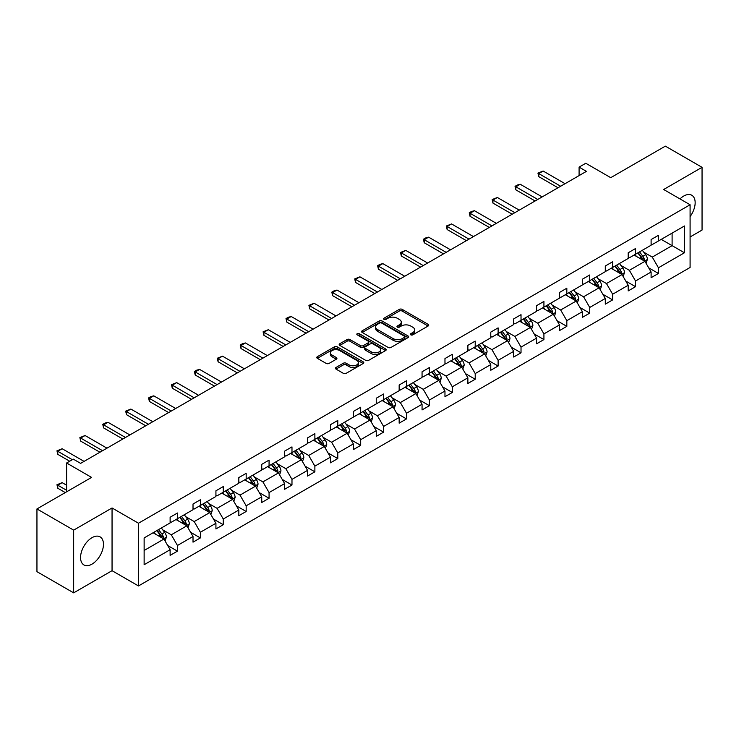 <?xml version="1.0" encoding="UTF-8"?>
<svg xmlns="http://www.w3.org/2000/svg" width="739" height="739" viewBox="0 0 739 739"><rect width="100%" height="100%" fill="white"/><g stroke="black" fill="none" stroke-linecap="round" stroke-linejoin="round"><path stroke-width="1.11" d="M410.801 334.85A1.423 0.822 0 0 0 412.815 334.85L428.13 326.01A2.041 1.173 0 0 0 428.722 325.178A2.041 1.173 0 0 0 428.13 324.347L402.192 309.373A2.041 1.173 0 0 0 399.309 309.373L383.994 318.213A1.423 0.822 0 0 0 383.578 318.795A1.423 0.822 0 0 0 383.994 319.377A1.423 0.822 0 0 0 386.007 319.377L387.993 318.232A6.522 3.769 0 0 1 397.212 318.232L399.374 319.479A6.522 3.769 0 0 1 401.286 322.149A6.522 3.769 0 0 1 399.374 324.809L397.397 325.954A1.423 0.822 0 0 0 396.982 326.536A1.423 0.822 0 0 0 397.397 327.118A1.423 0.822 0 0 0 399.411 327.118L401.397 325.973A6.522 3.769 0 0 1 410.616 325.973L412.778 327.22A6.522 3.769 0 0 1 414.69 329.88A6.522 3.769 0 0 1 412.778 332.55L410.801 333.686A1.423 0.822 0 0 0 410.376 334.268A1.423 0.822 0 0 0 410.801 334.85L410.801 333.686M92.005 564.125A16.193 9.348 120 0 0 102.592 549.853A16.193 9.348 120 0 0 100.107 536.874A16.193 9.348 120 0 0 92.005 537.678A16.193 9.348 120 0 0 81.429 551.95A16.193 9.348 120 0 0 83.913 564.929A16.193 9.348 120 0 0 92.005 564.125M690.087 216.582A16.193 9.348 120 0 0 691.796 195.262A16.193 9.348 120 0 0 683.695 196.066A16.193 9.348 120 0 0 679.982 198.93M690.087 236.97L702.05 230.06L702.05 167.328L665.34 146.137L610.728 177.674L585.768 163.264L579.09 167.116L579.09 175.596M73.66 592.863L112.051 570.693L112.051 507.97L73.66 530.131L73.66 592.863L36.95 571.672L36.95 508.94L91.571 477.403L66.612 462.993L66.612 491.814M73.66 530.131L36.95 508.94M336.042 367.449A2.041 1.173 0 0 0 335.441 368.281A2.041 1.173 0 0 0 336.042 369.112L343.312 373.315A2.041 1.173 0 0 0 346.203 373.315L363.2 363.496A2.041 1.173 0 0 0 363.8 362.664A2.041 1.173 0 0 0 363.2 361.833L337.261 346.859A2.041 1.173 0 0 0 334.379 346.859L317.373 356.678A2.041 1.173 0 0 0 316.782 357.51A2.041 1.173 0 0 0 317.373 358.341L326.167 363.412A2.041 1.173 0 0 0 329.049 363.412L336.328 359.209A2.041 1.173 0 0 0 336.919 358.378A2.041 1.173 0 0 0 336.328 357.547L331.968 355.034A5.45 3.15 0 0 1 330.37 352.808A5.45 3.15 0 0 1 333.732 349.898A5.45 3.15 0 0 1 339.681 350.582L356.752 360.438A5.45 3.15 0 0 1 358.35 362.664A5.45 3.15 0 0 1 354.988 365.574A5.45 3.15 0 0 1 349.048 364.89L346.203 363.246A2.041 1.173 0 0 0 343.312 363.246L336.042 367.449L336.042 369.112L343.312 364.946L343.312 363.246M66.612 462.993L73.29 459.141L80.625 463.381L586.424 171.356L579.09 167.116M112.051 507.97L138.479 523.221L690.087 204.758L690.087 267.481L138.479 585.953L138.479 523.221M702.05 167.328L663.659 189.498L690.087 204.758M388.132 347.441A2.041 1.173 0 0 0 391.014 347.441L408.02 337.621A2.041 1.173 0 0 0 408.621 336.79A2.041 1.173 0 0 0 408.02 335.959L382.081 320.985A2.041 1.173 0 0 0 379.199 320.985L362.193 330.795A2.041 1.173 0 0 0 361.602 331.626A2.041 1.173 0 0 0 362.193 332.467L388.132 347.441M357.796 335.164A1.423 0.822 0 0 1 359.237 335.367L359.237 333.668L385.61 348.891A2.041 1.173 0 0 1 386.211 349.732A2.041 1.173 0 0 1 385.61 350.563L368.604 360.373A2.041 1.173 0 0 1 365.722 360.373L339.783 345.399L339.783 343.737A2.041 1.173 0 0 0 339.192 344.568A2.041 1.173 0 0 0 339.783 345.399M339.783 343.737L347.062 339.534A2.041 1.173 0 0 1 349.944 339.534L360.466 345.612A2.041 1.173 0 0 0 363.348 345.612L368.179 342.822A2.041 1.173 0 0 0 368.77 341.991A2.041 1.173 0 0 0 368.179 341.159L357.223 334.832A1.423 0.822 0 0 1 356.808 334.25A1.423 0.822 0 0 1 357.685 333.492A1.423 0.822 0 0 1 359.237 333.668M144.133 537.927L170.118 522.926L170.118 517.245L177.462 513.014L177.462 518.686L193.018 509.707L193.018 504.026L200.361 499.786L200.361 505.467L215.927 496.479L215.927 490.798L223.27 486.558L223.27 492.239L238.826 483.26L238.826 477.579L246.17 473.339L246.17 479.02L261.735 470.032L261.735 464.351L269.07 460.111L269.07 465.792L284.635 456.813L284.635 451.132L291.979 446.892L291.979 452.573L307.544 443.585L307.544 437.904L314.879 433.664L314.879 439.345L330.444 430.366L330.444 424.685L337.788 420.445L337.788 426.126L353.353 417.138L353.353 411.457L360.687 407.217L360.687 412.898L376.253 403.919L376.253 398.238L383.596 393.998L383.596 399.679L399.162 390.691L399.162 385.01L406.496 380.77L406.496 386.451L422.061 377.472L422.061 371.791L429.405 367.551L429.405 373.232L444.97 364.244L444.97 358.563L452.305 354.323L452.305 360.004L467.87 351.025L467.87 345.344L475.214 341.104L475.214 346.785L490.77 337.797L490.77 332.116L498.114 327.876L498.114 333.557L513.679 324.578L513.679 318.897L521.023 314.657L521.023 320.338L536.579 311.35L536.579 305.669L543.922 301.429L543.922 307.11L559.488 298.131L559.488 292.45L566.831 288.21L566.831 293.891L582.387 284.903L582.387 279.222L589.731 274.982L589.731 280.663L605.296 271.675L605.296 266.003L612.64 261.763L612.64 267.444L628.196 258.456L628.196 252.775L635.54 248.535L635.54 254.216L651.105 245.228L651.105 239.556L658.44 235.316L658.44 240.997L684.434 225.986L684.434 252.775L658.44 267.777L658.44 273.458L651.105 277.698L651.105 272.017L635.54 281.005L635.54 286.686L628.196 290.926L628.196 285.245L612.64 294.224L612.64 299.905L605.296 304.145L605.296 298.464L589.731 307.452L589.731 313.133L582.387 317.373L582.387 311.692L566.831 320.671L566.831 326.352L559.488 330.592L559.488 324.911L543.922 333.899L543.922 339.58L536.579 343.82L536.579 338.139L521.023 347.118L521.023 352.799L513.679 357.039L513.679 351.358L498.114 360.346L498.114 366.027L490.77 370.267L490.77 364.586L475.214 373.564L475.214 379.246L467.87 383.486L467.87 377.805L452.305 386.793L452.305 392.474L444.97 396.714L444.97 391.033L429.405 400.021L429.405 405.693L422.061 409.933L422.061 404.251L406.496 413.24L406.496 418.921L399.162 423.161L399.162 417.48L383.596 426.468L383.596 432.139L376.253 436.379L376.253 430.698L360.687 439.687L360.687 445.368L353.353 449.608L353.353 443.927L337.788 452.915L337.788 458.586L330.444 462.826L330.444 457.145L314.879 466.133L314.879 471.815L307.544 476.055L307.544 470.373L291.979 479.362L291.979 485.033L284.635 489.273L284.635 483.592L269.07 492.58L269.07 498.262L261.735 502.502L261.735 496.82L246.17 505.809L246.17 511.48L238.826 515.72L238.826 510.039L223.27 519.027L223.27 524.708L215.927 528.948L215.927 523.267L200.361 532.256L200.361 537.927L193.018 542.167L193.018 536.486L177.462 545.474L177.462 551.155L170.118 555.395L170.118 549.714L144.133 564.716L144.133 537.927M175.993 519.535L186.856 525.808L171.291 534.796L162.792 529.891M171.291 534.796L177.462 545.474M186.856 525.808L193.018 536.486M170.118 521.568L171.291 522.251L177.462 518.686M198.893 506.317L209.756 512.589L194.2 521.568L185.701 516.663M194.2 521.568L200.361 532.256M209.756 512.589L215.927 523.267M193.018 508.349L194.2 509.023L200.361 505.467M221.802 493.089L232.665 499.361L217.1 508.349L208.601 503.444M217.1 508.349L223.27 519.027M232.665 499.361L238.826 510.039M215.927 495.121L217.1 495.804L223.27 492.239M244.701 479.87L255.565 486.142L239.999 495.121L231.51 490.216M239.999 495.121L246.17 505.809M255.565 486.142L261.735 496.82M238.826 481.902L239.999 482.576L246.17 479.02M267.61 466.642L278.474 472.914L262.908 481.902L254.41 476.997M262.908 481.902L269.07 492.58M278.474 472.914L284.635 483.592M261.735 468.674L262.908 469.357L269.07 465.792M290.51 453.423L301.373 459.695L285.808 468.674L277.31 463.769M285.808 468.674L291.979 479.362M301.373 459.695L307.544 470.373M284.635 455.455L285.808 456.129L291.979 452.573M313.41 440.195L324.282 446.467L308.717 455.455L300.219 450.55M308.717 455.455L314.879 466.133M324.282 446.467L330.444 457.145M307.544 442.227L308.717 442.91L314.879 439.345M336.319 426.976L347.182 433.248L331.617 442.227L323.119 437.322M331.617 442.227L337.788 452.915M347.182 433.248L353.353 443.927M330.444 429.008L331.617 429.682L337.788 426.126M359.219 413.748L370.091 420.02L354.526 429.008L346.028 424.103M354.526 429.008L360.687 439.687M370.091 420.02L376.253 430.698M353.353 415.78L354.526 416.463L360.687 412.898M382.128 400.529L392.991 406.801L377.426 415.78L368.927 410.875M377.426 415.78L383.596 426.468M392.991 406.801L399.162 417.48M376.253 402.561L377.426 403.235L383.596 399.679M405.027 387.301L415.9 393.573L400.335 402.561L391.836 397.656M400.335 402.561L406.496 413.24M415.9 393.573L422.061 404.251M399.162 389.333L400.335 390.016L406.496 386.451M427.936 374.082L438.8 380.354L423.235 389.333L414.736 384.428M423.235 389.333L429.405 400.021M438.8 380.354L444.97 391.033M422.061 376.114L423.235 376.788L429.405 373.232M450.836 360.854L461.699 367.126L446.144 376.114L437.645 371.209M446.144 376.114L452.305 386.793M461.699 367.126L467.87 377.805M444.97 362.886L446.144 363.57L452.305 360.004M473.745 347.635L484.608 353.907L469.043 362.886L460.545 357.981M469.043 362.886L475.214 373.564M484.608 353.907L490.77 364.586M467.87 349.667L469.043 350.341L475.214 346.785M496.645 334.407L507.508 340.679L491.952 349.667L483.454 344.762M491.952 349.667L498.114 360.346M507.508 340.679L513.679 351.358M490.77 336.439L491.952 337.123L498.114 333.557M519.554 321.179L530.417 327.46L514.852 336.439L506.354 331.534M514.852 336.439L521.023 347.118M530.417 327.46L536.579 338.139M513.679 323.22L514.852 323.894L521.023 320.338M542.454 307.96L553.317 314.232L537.761 323.22L529.263 318.315M537.761 323.22L543.922 333.899M553.317 314.232L559.488 324.911M536.579 309.992L537.761 310.676L543.922 307.11M565.363 294.732L576.226 301.013L560.661 309.992L552.162 305.087M560.661 309.992L566.831 320.671M576.226 301.013L582.387 311.692M559.488 296.773L560.661 297.447L566.831 293.891M588.262 281.513L599.126 287.785L583.57 296.773L575.071 291.868M583.57 296.773L589.731 307.452M599.126 287.785L605.296 298.464M582.387 283.545L583.57 284.229L589.731 280.663M611.171 268.285L622.035 274.566L606.47 283.545L597.971 278.64M606.47 283.545L612.64 294.224M622.035 274.566L628.196 285.245M605.296 270.326L606.47 271.001L612.64 267.444M634.071 255.066L644.935 261.338L629.369 270.326L620.88 265.421M629.369 270.326L635.54 281.005M644.935 261.338L651.105 272.017M628.196 257.098L629.369 257.782L635.54 254.216M661.229 239.381L672.102 245.653L652.278 257.098L643.78 252.193M652.278 257.098L658.44 267.777M684.434 252.775L672.102 245.653L672.102 233.108L684.434 225.986M112.051 570.693L138.479 585.953M651.105 243.879L652.278 244.554L658.44 240.997M144.133 550.472L163.947 539.036L153.084 532.764M163.947 539.036L170.118 549.714M648.685 267.823L658.44 273.458M625.776 281.051L635.54 286.686M602.876 294.27L612.64 299.905M579.967 307.498L589.731 313.133M557.067 320.717L566.831 326.352M534.158 333.945L543.922 339.58M511.259 347.164L521.023 352.799M488.35 360.392L498.114 366.027M465.45 373.611L475.214 379.246M442.541 386.839L452.305 392.474M419.641 400.058L429.405 405.693M396.732 413.286L406.496 418.921M373.832 426.505L383.596 432.139M350.923 439.733L360.687 445.368M328.024 452.952L337.788 458.586M305.115 466.18L314.879 471.815M282.215 479.399L291.979 485.033M259.315 492.627L269.07 498.262M236.406 505.846L246.17 511.48M213.506 519.074L223.27 524.708M190.597 532.292L200.361 537.927M167.698 545.521L177.462 551.155M411.364 335.053L412.778 334.24A6.522 3.769 0 0 0 414.69 331.58L414.69 329.88M401.286 322.149L401.286 323.839A6.522 3.769 0 0 1 399.374 326.499L397.97 327.322M428.103 326.028L402.192 311.073A2.041 1.173 0 0 0 399.309 311.073L384.566 319.581M407.993 337.64L382.081 322.675A2.041 1.173 0 0 0 379.199 322.675L362.221 332.476L362.193 330.795M404.418 337.372A1.423 0.822 0 0 0 404.843 336.79A1.423 0.822 0 0 0 404.418 336.208L381.647 323.063A1.423 0.822 0 0 0 379.634 323.063L377.546 324.264A6.522 3.769 0 0 0 375.634 326.934A6.522 3.769 0 0 0 377.546 329.594L393.111 338.582A6.522 3.769 0 0 0 402.33 338.582L404.418 337.372L404.418 339.062A1.423 0.822 0 0 0 404.843 338.48L404.843 336.79M375.634 326.934L375.634 328.624A6.522 3.769 0 0 0 377.546 331.284L377.546 329.594M404.418 339.062L402.33 340.273A6.522 3.769 0 0 1 393.111 340.273L377.546 331.284M339.811 345.418L347.062 341.233L347.062 339.534M368.77 341.991L368.77 343.681A2.041 1.173 0 0 1 368.179 344.513L363.348 347.302A2.041 1.173 0 0 1 360.466 347.302L349.944 341.233A2.041 1.173 0 0 0 347.062 341.233M359.237 335.367L385.582 350.572M371.384 351.912A5.45 3.15 0 0 0 377.324 352.595A5.45 3.15 0 0 0 380.687 349.686A5.45 3.15 0 0 0 379.089 347.459L373.075 343.986A2.041 1.173 0 0 0 370.193 343.986L365.362 346.776A2.041 1.173 0 0 0 364.77 347.607A2.041 1.173 0 0 0 365.362 348.438L371.384 351.912L371.384 353.602A5.45 3.15 0 0 0 377.324 354.286A5.45 3.15 0 0 0 380.687 351.385L380.687 349.686M364.77 347.607L364.77 349.298A2.041 1.173 0 0 0 365.362 350.129L365.362 348.438M371.384 353.602L365.362 350.129M358.35 362.664L358.35 364.364A5.45 3.15 0 0 1 354.988 367.265A5.45 3.15 0 0 1 349.048 366.59L346.203 364.946A2.041 1.173 0 0 0 343.312 364.946M330.37 352.808L330.37 354.498A5.45 3.15 0 0 0 331.968 356.725L331.968 355.034M336.3 359.228L331.968 356.725M363.182 363.514L337.261 348.549A2.041 1.173 0 0 0 334.379 348.549L317.401 358.35M646.052 263.269L647.401 259.371A5.506 3.178 -120 0 0 645.646 254.687L642.348 250.29M636.436 256.433L635.013 254.521M644.122 260.867L644.436 259.601A5.506 3.178 -120 0 0 642.856 256.294L639.558 251.897M638.182 252.692L641.812 257.532A2.799 1.617 60 0 1 642.32 258.382L644.436 259.601M637.803 252.914L641.092 257.311A5.506 3.178 60 0 1 642.468 259.916M560.661 186.237L538.759 173.591L538.759 176.639L537.946 173.12L543.156 171.042L565.067 183.688M558.019 187.761L538.759 176.639M543.156 171.042L538.759 173.591L537.946 173.12M623.153 276.497L624.501 272.599A5.506 3.178 -120 0 0 622.746 267.906L619.448 263.509M613.536 269.652L612.104 267.749M621.222 274.095L621.527 272.83A5.506 3.178 -120 0 0 619.956 269.523L616.659 265.116M615.282 265.92L618.903 270.76A2.799 1.617 60 0 1 619.411 271.61L621.527 272.83M614.894 266.132L618.192 270.539A5.506 3.178 60 0 1 619.559 273.134M600.244 289.716L601.592 285.817A5.506 3.178 -120 0 0 599.837 281.134L596.539 276.737M590.627 282.88L589.205 280.968M598.313 287.314L598.627 286.048A5.506 3.178 -120 0 0 597.047 282.741L593.75 278.344M592.373 279.139L596.004 283.979A2.799 1.617 60 0 1 596.512 284.829L598.627 286.048M591.994 279.36L595.283 283.758A5.506 3.178 60 0 1 596.659 286.363M537.761 199.456L515.85 186.81L515.85 189.858L515.046 186.348L517.245 185.073L520.256 184.27L542.158 196.916M535.11 200.98L515.85 189.858M520.256 184.27L515.85 186.81L515.046 186.348M514.852 212.684L492.95 200.038L492.95 203.086L492.137 199.567L497.356 197.489L519.258 210.135M512.21 214.208L492.95 203.086M497.356 197.489L492.95 200.038L492.137 199.567M577.344 302.944L578.692 299.046A5.506 3.178 -120 0 0 576.937 294.353L573.64 289.956M567.728 296.099L566.296 294.196M575.413 300.542L575.718 299.277A5.506 3.178 -120 0 0 574.148 295.969L570.85 291.563M569.473 292.367L573.094 297.207A2.799 1.617 60 0 1 573.603 298.057L575.718 299.277M569.085 292.589L572.383 296.986A5.506 3.178 60 0 1 573.75 299.581M491.952 225.903L470.041 213.257L470.041 216.305L469.237 212.795L471.436 211.52L474.447 210.717L496.349 223.363M489.31 227.427L470.041 216.305M474.447 210.717L470.041 213.257L469.237 212.795M554.435 316.163L555.783 312.264A5.506 3.178 -120 0 0 554.028 307.581L550.731 303.184M544.819 309.327L543.396 307.415M552.504 313.761L552.818 312.505A5.506 3.178 -120 0 0 551.239 309.188L547.941 304.791M546.564 305.586L550.195 310.426A2.799 1.617 60 0 1 550.703 311.276L552.818 312.505M546.186 305.807L549.474 310.204A5.506 3.178 60 0 1 550.851 312.809M469.043 239.131L447.141 226.485L447.141 229.533L446.328 226.014L451.547 223.935L473.45 236.582M466.401 240.655L447.141 229.533M451.547 223.935L447.141 226.485L446.328 226.014M531.535 329.391L532.884 325.493A5.506 3.178 -120 0 0 531.129 320.8L527.831 316.403M521.919 322.546L520.487 320.643M529.604 326.989L529.909 325.723A5.506 3.178 -120 0 0 528.339 322.416L525.041 318.01M523.665 318.814L527.286 323.654A2.799 1.617 60 0 1 527.803 324.504L529.909 325.723M523.277 319.036L526.574 323.433A5.506 3.178 60 0 1 527.942 326.028M446.144 252.35L424.232 239.704L424.232 242.762L423.429 239.242L425.627 237.967L428.638 237.164L450.541 249.81M443.502 253.874L424.232 242.762M428.638 237.164L424.232 239.704L423.429 239.242M508.626 342.61L509.975 338.711A5.506 3.178 -120 0 0 508.22 334.028L504.922 329.631M499.01 335.774L497.587 333.862M506.695 340.208L507.009 338.952A5.506 3.178 -120 0 0 505.43 335.635L502.132 331.238M500.756 332.033L504.386 336.873A2.799 1.617 60 0 1 504.894 337.723L507.009 338.952M500.377 332.254L503.675 336.651A5.506 3.178 60 0 1 505.042 339.256M423.235 265.578L401.332 252.932L401.332 255.98L400.52 252.461L405.739 250.382L427.641 263.029M420.593 267.102L401.332 255.98M405.739 250.382L401.332 252.932L400.52 252.461M485.726 355.838L487.075 351.94A5.506 3.178 -120 0 0 485.32 347.247L482.022 342.85M476.11 348.993L474.678 347.09M483.796 353.436L484.1 352.17A5.506 3.178 -120 0 0 482.53 348.863L479.232 344.457M477.856 345.261L481.477 350.101A2.799 1.617 60 0 1 481.994 350.951L484.1 352.17M477.468 345.482L480.766 349.88A5.506 3.178 60 0 1 482.142 352.475M400.335 278.797L378.423 266.151L378.423 269.208L377.62 265.689L379.818 264.414L382.83 263.611L404.741 276.257M397.693 280.321L378.423 269.208M382.83 263.611L378.423 266.151L377.62 265.689M462.817 369.057L464.166 365.158A5.506 3.178 -120 0 0 462.411 360.475L459.113 356.078M453.21 362.221L451.778 360.309M460.896 366.655L461.201 365.399A5.506 3.178 -120 0 0 459.621 362.082L456.323 357.685M454.947 358.48L458.577 363.32A2.799 1.617 60 0 1 459.085 364.179L461.201 365.399M454.568 358.701L457.866 363.098A5.506 3.178 60 0 1 459.233 365.703M377.426 292.025L355.524 279.379L355.524 282.427L354.711 278.908L359.93 276.829L381.832 289.476M374.784 293.549L355.524 282.427M359.93 276.829L355.524 279.379L354.711 278.908M439.917 382.285L441.266 378.386A5.506 3.178 -120 0 0 439.511 373.694L436.213 369.297M430.301 375.44L428.869 373.537M437.987 379.883L438.292 378.617A5.506 3.178 -120 0 0 436.721 375.31L433.423 370.904M432.047 371.708L435.677 376.548A2.799 1.617 60 0 1 436.186 377.398L438.292 378.617M431.659 371.929L434.957 376.327A5.506 3.178 60 0 1 436.333 378.922M354.526 305.244L332.615 292.598L332.615 295.655L331.811 292.136L334.01 290.861L337.021 290.058L358.932 302.704M351.884 306.768L332.615 295.655M337.021 290.058L332.615 292.598L331.811 292.136M417.008 395.504L418.357 391.605A5.506 3.178 -120 0 0 416.602 386.922L413.313 382.525M407.401 388.668L405.97 386.756M415.087 393.102L415.392 391.846A5.506 3.178 -120 0 0 413.812 388.529L410.524 384.132M409.138 384.927L412.768 389.767A2.799 1.617 60 0 1 413.277 390.626L415.392 391.846M408.759 385.148L412.057 389.545A5.506 3.178 60 0 1 413.424 392.15M331.617 318.472L309.715 305.826L309.715 308.874L308.911 305.355L314.121 303.276L336.023 315.932M328.975 319.996L309.715 308.874M314.121 303.276L309.715 305.826L308.911 305.355M394.109 408.732L395.457 404.833A5.506 3.178 -120 0 0 393.702 400.141L390.404 395.744M384.492 401.887L383.061 399.984M392.178 406.33L392.483 405.064A5.506 3.178 -120 0 0 390.913 401.757L387.615 397.351M386.238 398.155L389.869 402.995A2.799 1.617 60 0 1 390.377 403.845L392.483 405.064M385.85 398.376L389.148 402.773A5.506 3.178 60 0 1 390.525 405.369M308.717 331.691L286.806 319.045L286.806 322.102L286.002 318.583L288.201 317.308L291.212 316.504L313.124 329.151M306.075 333.215L286.806 322.102M291.212 316.504L286.806 319.045L286.002 318.583M371.2 421.951L372.558 418.052A5.506 3.178 -120 0 0 370.793 413.369L367.505 408.972M361.593 415.115L360.161 413.203M369.278 419.549L369.583 418.292A5.506 3.178 -120 0 0 368.004 414.976L364.715 410.579M363.329 411.374L366.96 416.214A2.799 1.617 60 0 1 367.468 417.073L369.583 418.292M362.951 411.595L366.248 415.992A5.506 3.178 60 0 1 367.616 418.597M285.808 344.919L263.906 332.273L263.906 335.321L263.102 331.802L268.312 329.723L290.215 342.379M283.166 346.443L263.906 335.321M268.312 329.723L263.906 332.273L263.102 331.802M348.3 435.179L349.649 431.28A5.506 3.178 -120 0 0 347.893 426.588L344.596 422.191M338.684 428.334L337.252 426.431M346.369 432.777L346.674 431.511A5.506 3.178 -120 0 0 345.104 428.204L341.806 423.798M340.43 424.602L344.06 429.442A2.799 1.617 60 0 1 344.568 430.292L346.674 431.511M340.042 424.823L343.339 429.22A5.506 3.178 60 0 1 344.716 431.816M262.908 358.138L241.006 345.492L241.006 348.549L240.193 345.03L242.401 343.755L245.403 342.951L267.315 355.598M260.267 359.671L241.006 348.549M245.403 342.951L241.006 345.492L240.193 345.03M325.391 448.397L326.749 444.499A5.506 3.178 -120 0 0 324.994 439.816L321.696 435.419M315.784 441.562L314.352 439.65M323.47 445.996L323.774 444.739A5.506 3.178 -120 0 0 322.204 441.423L318.906 437.026M317.521 437.821L321.151 442.661A2.799 1.617 60 0 1 321.659 443.52L323.774 444.739M317.142 438.042L320.44 442.439A5.506 3.178 60 0 1 321.807 445.044M239.999 371.366L218.097 358.72L218.097 361.768L217.294 358.249L222.504 356.17L244.406 368.826M237.358 372.89L218.097 361.768M222.504 356.17L218.097 358.72L217.294 358.249M302.491 461.626L303.84 457.727A5.506 3.178 -120 0 0 302.085 453.035L298.787 448.638M292.875 454.79L291.443 452.878M300.561 459.224L300.875 457.958A5.506 3.178 -120 0 0 299.295 454.651L295.997 450.245M294.621 451.049L298.251 455.889A2.799 1.617 60 0 1 298.759 456.739L300.875 457.958M294.233 451.27L297.531 455.667A5.506 3.178 60 0 1 298.907 458.263M217.1 384.585L195.198 371.939L195.198 374.996L194.385 371.477L196.592 370.202L199.595 369.398L221.506 382.045M214.458 386.118L195.198 374.996M199.595 369.398L195.198 371.939L194.385 371.477M279.582 474.844L280.94 470.946A5.506 3.178 -120 0 0 279.185 466.263L275.887 461.866M269.975 468.009L268.543 466.097M277.661 472.443L277.966 471.186A5.506 3.178 -120 0 0 276.395 467.87L273.097 463.473M271.721 464.268L275.342 469.108A2.799 1.617 60 0 1 275.85 469.967L277.966 471.186M271.333 464.489L274.631 468.886A5.506 3.178 60 0 1 275.998 471.491M194.191 397.813L172.289 385.167L172.289 388.215L171.485 384.696L176.695 382.617L198.597 395.273M191.549 399.337L172.289 388.215M176.695 382.617L172.289 385.167L171.485 384.696M256.682 488.073L258.031 484.174A5.506 3.178 -120 0 0 256.276 479.491L252.978 475.085M247.066 481.237L245.644 479.325M254.752 485.671L255.066 484.405A5.506 3.178 -120 0 0 253.486 481.098L250.188 476.701M248.812 477.496L252.442 482.336A2.799 1.617 60 0 1 252.95 483.186L255.066 484.405M248.433 477.717L251.722 482.114A5.506 3.178 60 0 1 253.098 484.71M171.291 411.032L149.389 398.386L149.389 401.443L148.576 397.924L150.784 396.649L153.786 395.845L175.697 408.491M168.649 412.565L149.389 401.443M153.786 395.845L149.389 398.386L148.576 397.924M233.783 501.291L235.131 497.393A5.506 3.178 -120 0 0 233.376 492.71L230.078 488.313M224.166 494.456L222.735 492.543M231.852 498.89L232.157 497.633A5.506 3.178 -120 0 0 230.586 494.317L227.289 489.92M225.912 490.714L229.533 495.555A2.799 1.617 60 0 1 230.041 496.414L232.157 497.633M225.524 490.936L228.822 495.333A5.506 3.178 60 0 1 230.189 497.938M148.391 424.26L126.48 411.614L126.48 414.662L125.676 411.143L130.886 409.064L152.788 421.72M145.74 425.784L126.48 414.662M130.886 409.064L126.48 411.614L125.676 411.143M210.874 514.52L212.222 510.621A5.506 3.178 -120 0 0 210.467 505.938L207.169 501.532M201.257 507.684L199.835 505.772M208.943 512.118L209.257 510.852A5.506 3.178 -120 0 0 207.677 507.545L204.38 503.148M203.003 503.943L206.634 508.783A2.799 1.617 60 0 1 207.142 509.633L209.257 510.852M202.625 504.164L205.913 508.561A5.506 3.178 60 0 1 207.29 511.157M125.482 437.479L103.58 424.833L103.58 427.89L102.767 424.371L104.975 423.096L107.986 422.292L129.888 434.938M122.84 439.012L103.58 427.89M107.986 422.292L103.58 424.833L102.767 424.371M187.974 527.738L189.323 523.84A5.506 3.178 -120 0 0 187.567 519.157L184.27 514.76M178.358 520.903L176.926 519M186.043 525.337L186.348 524.08A5.506 3.178 -120 0 0 184.778 520.764L181.48 516.367M180.104 517.161L183.725 522.002A2.799 1.617 60 0 1 184.233 522.861L186.348 524.08M179.716 517.383L183.013 521.789A5.506 3.178 60 0 1 184.38 524.385M102.582 450.707L80.671 438.061L80.671 441.109L79.867 437.59L85.077 435.52L106.979 448.167M99.941 452.231L80.671 441.109M85.077 435.52L80.671 438.061L79.867 437.59M165.065 540.966L166.414 537.068A5.506 3.178 -120 0 0 164.658 532.385L161.361 527.979M155.449 534.131L154.026 532.219M163.134 538.565L163.448 537.299A5.506 3.178 -120 0 0 161.869 533.992L158.571 529.595M157.195 530.39L160.825 535.23A2.799 1.617 60 0 1 161.333 536.08L163.448 537.299M156.816 530.611L160.104 535.008A5.506 3.178 60 0 1 161.481 537.604M66.612 485.209L62.178 482.65L57.771 485.19L66.612 490.29M57.771 488.239L56.958 484.719L57.771 485.19L57.771 488.239L65.281 492.58M56.958 484.719L62.178 482.65M72.33 459.695L57.771 451.28L57.771 454.337L56.958 450.818L62.178 448.739L84.08 461.385M69.688 461.219L57.771 454.337M62.178 448.739L57.771 451.28L56.958 450.818M412.778 334.24L412.778 332.55M397.397 327.118L397.397 325.954M399.374 326.499L399.374 324.809M383.994 319.377L383.994 318.213M399.309 311.073L399.309 309.373M402.192 311.073L402.192 309.373M428.13 326.01L428.13 324.347M379.199 322.675L379.199 320.985M382.081 322.675L382.081 320.985M408.02 337.621L408.02 335.959M393.111 340.273L393.111 338.582M402.33 340.273L402.33 338.582M349.944 341.233L349.944 339.534M360.466 347.302L360.466 345.612M363.348 347.302L363.348 345.612M368.179 344.513L368.179 342.822M385.61 350.563L385.61 348.891M346.203 364.946L346.203 363.246M349.048 366.59L349.048 364.89M336.328 359.209L336.328 357.547M317.373 358.341L317.373 356.678M334.379 348.549L334.379 346.859M337.261 348.549L337.261 346.859M363.2 363.496L363.2 361.833M644.537 261.107L647.364 259.481M642.856 256.294L645.646 254.687M639.531 258.216L641.092 257.311M621.638 274.335L624.464 272.7M619.956 269.523L622.746 267.906M616.631 271.444L618.192 270.539M598.729 287.554L601.555 285.928M597.047 282.741L599.837 281.134M593.722 284.663L595.283 283.758M575.829 300.782L578.655 299.147M574.148 295.969L576.937 294.353M570.822 297.891L572.383 296.986M552.92 314.001L555.746 312.375M551.239 309.188L554.028 307.581M547.913 311.11L549.474 310.204M530.02 327.229L532.847 325.594M528.339 322.416L531.129 320.8M525.013 324.338L526.574 323.433M507.111 340.448L509.938 338.822M505.43 335.635L508.22 334.028M502.104 337.557L503.675 336.651M484.211 353.676L487.038 352.041M482.53 348.863L485.32 347.247M479.205 350.785L480.766 349.88M461.312 366.895L464.138 365.269M459.621 362.082L462.411 360.475M456.296 364.004L457.866 363.098M438.403 380.123L441.229 378.488M436.721 375.31L439.511 373.694M433.396 377.232L434.957 376.327M415.503 393.342L418.329 391.716M413.812 388.529L416.602 386.922M410.487 390.451L412.057 389.545M392.594 406.57L395.42 404.935M390.913 401.757L393.702 400.141M387.587 403.679L389.148 402.773M369.694 419.789L372.521 418.163M368.004 414.976L370.793 413.369M364.678 416.898L366.248 415.992M346.785 433.017L349.612 431.382M345.104 428.204L347.893 426.588M341.778 430.126L343.339 429.22M323.885 446.236L326.712 444.61M322.204 441.423L324.994 439.816M318.869 443.345L320.44 442.439M300.976 459.464L303.803 457.829M299.295 454.651L302.085 453.035M295.969 456.573L297.531 455.667M278.076 472.683L280.903 471.057M276.395 467.87L279.185 466.263M273.06 469.792L274.631 468.886M255.167 485.911L257.994 484.276M253.486 481.098L256.276 479.491M250.161 483.02L251.722 482.114M232.268 499.13L235.094 497.504M230.586 494.317L233.376 492.71M227.261 496.239L228.822 495.333M209.359 512.358L212.185 510.723M207.677 507.545L210.467 505.938M204.352 509.467L205.913 508.561M186.459 525.577L189.286 523.951M184.778 520.764L187.567 519.157M181.452 522.685L183.013 521.789M163.55 538.805L166.377 537.17M161.869 533.992L164.658 532.385M158.543 535.914L160.104 535.008"/></g></svg>
